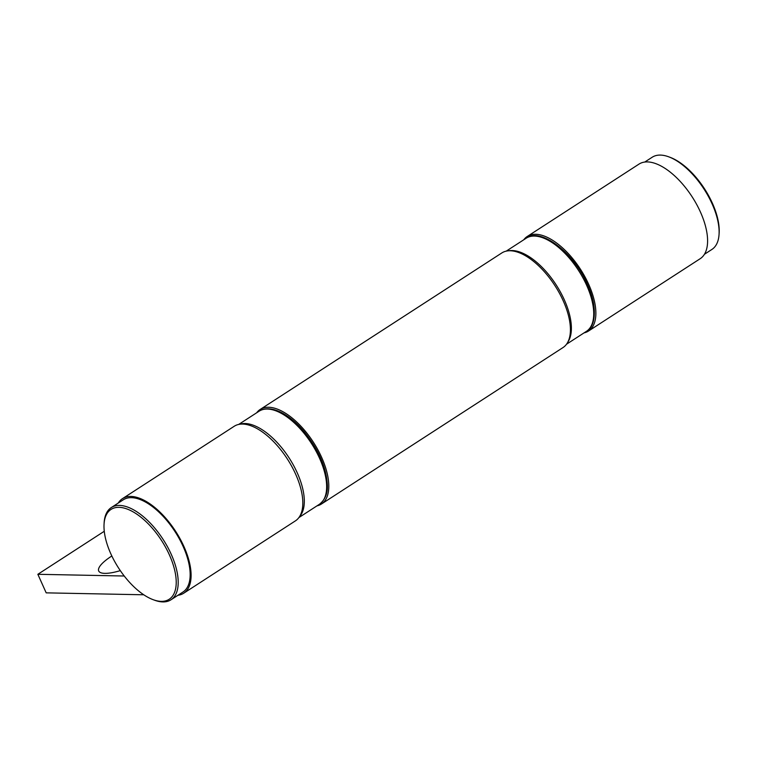 <?xml version="1.0" encoding="UTF-8"?>
<svg xmlns="http://www.w3.org/2000/svg" width="757" height="757" viewBox="0 0 757 757"><rect width="100%" height="100%" fill="white"/><g stroke="black" fill="none" stroke-linecap="round" stroke-linejoin="round"><path stroke-width="1.14" d="M704.455 254.267L711.921 249.432A54.93 26.173 -122.9 0 0 719.055 234.358A54.93 26.173 -122.9 0 0 712.129 203.926A54.93 26.173 -122.9 0 0 668.876 156.879A54.93 26.173 -122.9 0 0 652.203 157.229L644.737 162.064M719.055 234.358L719.15 232.891A53.52 25.501 -122.9 0 0 712.394 203.236A53.52 25.501 -122.9 0 0 670.257 157.39L668.876 156.879M152.952 599.61L154.324 600.121A54.93 26.173 -122.9 0 0 171.006 599.771L182.957 592.031A54.93 26.173 -122.9 0 0 183.166 546.526A54.93 26.173 -122.9 0 0 123.24 499.828L111.288 507.568A54.93 26.173 -122.9 0 0 104.144 522.642L104.059 524.109A53.52 25.501 -122.9 0 0 110.806 553.764A53.52 25.501 -122.9 0 0 152.952 599.61A53.52 25.501 -122.9 0 0 169.407 554.919A53.52 25.501 -122.9 0 0 130.072 510.275A53.52 25.501 -122.9 0 0 104.059 524.109M171.006 599.771A54.93 26.173 -122.9 0 0 171.214 554.266A54.93 26.173 -122.9 0 0 111.288 507.568M256.68 412.773A56.33 26.845 57.1 0 1 260.171 409.461A56.33 26.845 57.1 0 1 313.332 442.154A56.33 26.845 57.1 0 1 321.422 504.03A56.33 26.845 57.1 0 1 316.975 505.865M321.422 504.03L563.038 347.539A56.33 26.845 -122.9 0 0 554.947 285.663A56.33 26.845 -122.9 0 0 501.787 252.97L260.171 409.461M523.759 239.789A56.33 26.845 57.1 0 1 527.251 236.477A56.33 26.845 57.1 0 1 580.401 269.17A56.33 26.845 57.1 0 1 588.501 331.046A56.33 26.845 57.1 0 1 584.054 332.881M527.251 236.477L638.965 164.127A56.33 26.845 57.1 0 1 692.125 196.811A56.33 26.845 57.1 0 1 700.216 258.686L588.501 331.046M120.316 570.627A35.21 9.491 155.8 0 1 101.078 572.822A35.21 9.491 155.8 0 1 111.837 555.979M143.792 594.784L46.186 592.854L37.85 574.298L104.267 531.282M37.85 574.298L124.243 576.011M118.234 503.074A56.33 26.845 57.1 0 1 122.473 498.645L234.187 426.286A56.33 26.845 57.1 0 1 287.348 458.979A56.33 26.845 57.1 0 1 295.438 520.854L183.724 593.214A56.33 26.845 57.1 0 1 177.952 595.276M122.473 498.645A56.33 26.845 57.1 0 1 175.633 531.338A56.33 26.845 57.1 0 1 183.724 593.214M567.826 342.155A55.45 26.429 -122.9 0 0 564.325 299.848A55.45 26.429 -122.9 0 0 512.082 250.539A55.45 26.429 -122.9 0 0 508.657 250.804M506.234 251.135L526.162 238.228A55.45 26.429 57.1 0 1 534.423 236.061A55.45 26.429 57.1 0 1 586.675 285.37A55.45 26.429 57.1 0 1 586.457 331.32L566.529 344.227M259.093 411.212A55.45 26.429 57.1 0 1 288.72 418.205A55.45 26.429 57.1 0 1 326.655 486.183A55.45 26.429 57.1 0 1 319.378 504.304C325.094 499.809 327.743 493.403 327.346 485.076C326.39 467.552 318.678 449.781 304.21 431.764C297.094 423.324 289.742 417.05 282.172 412.943C272.757 408.061 265.064 407.484 259.093 411.212L238.635 424.459M299.554 516.634A55.45 26.429 -122.9 0 0 304.314 500.661A55.45 26.429 -122.9 0 0 266.369 432.673A55.45 26.429 -122.9 0 0 239.723 424.261M526.162 238.228C540.621 227.109 573.872 252.668 587.441 284.481C597.822 307.011 595.664 326.664 586.457 331.32M319.378 504.304L298.93 517.551"/></g></svg>
